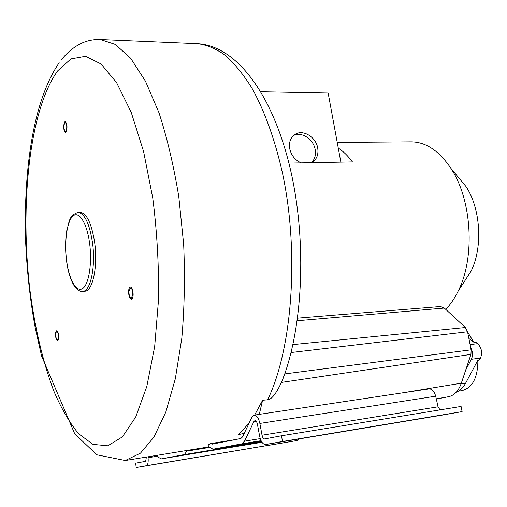 <?xml version="1.0" encoding="UTF-8"?>
<svg xmlns="http://www.w3.org/2000/svg" width="507" height="507" viewBox="0 0 507 507"><rect width="100%" height="100%" fill="white"/><g stroke="black" fill="none" stroke-linecap="round" stroke-linejoin="round"><path stroke-width="0.76" d="M66.531 260.775C67.976 271.486 70.53 279.832 74.199 285.815C78.427 290.663 81.259 292.52 82.692 291.386L84.802 291.221C92.724 291.481 98.085 266.029 94.613 242.219C91.52 223.2 86.697 213.244 80.144 212.344L78.027 212.427C68.603 215.709 69.592 221.331 66.81 230.412C65.289 239.792 65.194 249.888 66.518 260.699M64.75 122.694C63.438 126.496 63.667 129.462 65.422 131.586L65.904 131.332C67.222 127.542 67 124.57 65.238 122.428L64.75 122.694M132.802 294.738C132.783 290.726 132.01 288.451 130.483 287.919L128.943 291.481C128.968 295.48 129.741 297.748 131.269 298.287L132.802 294.738M56.271 338.568L57.456 340.134C58.59 339.082 58.742 336.724 57.906 333.055L56.733 331.508C55.599 332.56 55.447 334.912 56.271 338.568M235.451 439.575L210.665 443.574L207.94 445.108L209.163 446.838L212.991 449.221L261.371 441.267L212.991 449.221M249.095 423.123L238.607 434.499L244.152 433.504M284.414 374.781L281.423 382.424C276.125 393.781 271.53 399.567 267.633 399.782L262.607 400.257L254.634 415.068M297.59 318.136L440.52 306.52L444.322 308.053L465.363 327.503L467.543 331.755L471.155 349.824L470.952 354.38L461.319 383.172C458.562 390.916 454.329 395.422 448.632 396.689L436.331 399.085M457.409 176.189L465.99 186.538C480.712 208.497 483.032 247.746 470.99 271.264L463.778 282.437M337.225 142.423L411.114 141.846C425.829 141.941 439.094 150.769 450.894 168.33C471.96 199.688 475.376 257.569 458.144 291.157C454.595 298.42 450.463 304.492 445.748 309.371M260.845 91.742L328.149 93.028L338.258 148.044C343.264 151.314 347.992 155.941 352.447 161.923L288.901 163.108M338.258 148.044L340.85 162.139M301.126 162.88C294.998 160.111 291.176 155.294 289.662 148.431C288.794 141.941 290.695 137.201 295.359 134.209C303.332 129.228 316.127 137.277 317.731 148.126C318.662 154.819 316.647 159.654 311.697 162.627L311.59 162.684M293.426 135.61C301.437 131.205 313.643 139.203 315.208 149.736C316.045 155.136 314.758 159.458 311.361 162.69M238.607 434.499L244.216 433.377M262.607 400.257L259.273 414.371M187.298 450.406L184.428 454.564L161.308 458.886L158.799 457.536L156.986 455.343M147.974 456.813L148.082 457.713C148.481 462.346 147.886 465.02 146.289 465.737L136.231 467.524L135.635 463.189L145.674 461.3L146.365 457.073M210.665 443.574L212.268 444.138L240.825 438.517L242.555 436.869L251.922 417.179L254.146 415.138C256.713 415.233 258.614 417.996 259.857 423.44L262.037 435.209C262.594 437.649 263.463 438.891 264.641 438.935L281.524 435.76L282.469 441.502L265.535 444.519C262.841 444.424 260.858 441.578 259.59 435.982L257.423 424.264C256.878 421.881 256.048 420.671 254.92 420.626L253.95 421.513L244.52 441.179L241.668 443.866L213.041 449.215M299.447 438.872L297.71 440.425L136.231 467.524M281.524 435.76L461.085 406.443L462.105 411.614L442.034 415.132M254.146 415.138L429.03 388.882C432.078 388.863 434.296 391.303 435.678 396.195L438.073 406.81L440.032 409.884M282.976 442.928L270.415 445.045L282.976 442.928M153.456 464.583L167.278 462.257L153.456 464.583M282.469 441.502L462.105 411.614M438.675 415.62L423.364 418.199L438.675 415.62M285.701 441.084L302.825 438.206L285.701 441.084M66.005 132.093L65.441 132.397C63.369 129.893 63.109 126.408 64.649 121.934L65.226 121.617C67.298 124.145 67.558 127.637 66.005 132.093M128.607 291.195C128.81 288.622 129.412 287.228 130.419 287C132.213 287.634 133.119 290.308 133.151 295.03C132.942 297.59 132.34 298.978 131.338 299.2C129.545 298.566 128.632 295.898 128.607 291.195M58.051 332.567C59.034 336.882 58.856 339.658 57.519 340.9L56.131 339.056C55.155 334.753 55.333 331.984 56.67 330.748L58.051 332.567M470.661 347.358C472.797 351.509 473.037 355.489 471.383 359.279L465.724 370.002M477.784 360.369L479.514 359.957L477.886 360.185L465.616 383.21C463.132 387.779 459.988 390.802 456.186 392.266M468.899 338.524L474.337 342.605L475.965 342.396L477.632 343.645C481.599 347.682 482.569 352.479 480.541 358.031L479.514 359.957M477.879 360.344C477.809 377.721 472.511 387.817 461.991 390.618L458.461 391.163M467.581 331.933L473.785 342.187M57.817 70.695C29.241 109.734 19.608 205.608 30.071 291.157C34.989 328.321 42.81 361.39 53.533 390.371C61.094 408.154 69.453 422.61 78.598 433.738L92.977 444.379L107.826 445.792L122.377 436.876L135.705 417.046L146.802 386.518L154.679 346.554L158.539 299.51C158.964 265.63 157.037 231.838 152.778 198.123L143.595 151.542L131.199 112.313L116.661 82.742L101.108 64.021L85.582 56.29L70.936 58.907L57.817 70.695M82.692 291.386C90.582 291.652 95.918 266.175 92.451 242.34C89.365 223.302 84.561 213.333 78.027 212.427M89.568 243.011C86.893 222.903 78.946 210.557 72.97 216.039C66.956 221.229 64.129 241.845 66.613 260.592C69.009 279.395 76.329 292.754 82.584 288.565C88.877 284.68 92.331 263.051 89.568 243.011M59.173 62.741C33.418 100.329 23.677 168.666 25.54 239.196C26.757 269.692 30.014 299.384 35.325 328.257L41.542 355.87L74.744 433.84L96.818 454.792L125.261 460.508L140.452 453.176L153.913 437.123L165.802 412.121L175.333 378.735L181.81 338.232C184.453 308.294 185.074 277.025 183.667 244.418L178.775 196.545C173.698 165.681 167.107 137.758 158.983 112.763L145.477 81.202L130.673 58.286L115.406 44.451L100.399 39.508C93.915 39.28 87.781 40.459 81.988 43.038C74.047 46.777 67.158 52.398 61.328 59.889M267.633 399.782C292.266 349.057 299.574 252.676 282.437 172.906C274.921 139.476 264.362 110.475 251.903 88.041C243.322 74.326 234.399 63.381 225.14 55.2C215.824 48.634 206.609 44.793 197.496 43.672L197.286 43.659M292.926 344.595L465.363 327.503M297.222 320.754L444.322 308.053M436.286 398.901L448.632 396.689M281.423 382.424L470.952 354.38M401.576 393.007L461.319 383.172M471.155 349.824L284.725 373.9M291.056 352.536L467.543 331.755M187.096 451.097L209.606 447.421M146.289 465.737L297.71 440.425M148.082 457.713L157.658 456.148M161.34 458.879L261.98 442.275L161.308 458.886M184.428 454.564L261.694 441.831M241.668 443.866L261.073 440.684M244.52 441.179L260.249 438.618M253.95 421.513L256.098 421.184M265.56 444.512L442.091 415.125M262.037 435.209L438.073 406.81M259.857 423.44L435.678 396.195M470.109 344.608L477.632 343.645M461.066 383.888L465.616 383.21M471.383 359.279L480.541 358.031M100.399 39.508L197.496 43.672C235.85 45.864 270.903 92.065 288.927 163.21C306.925 234.804 304.067 324.131 282.519 379.952M125.261 460.508L209.169 446.844M465.99 186.538L450.894 168.33M470.99 271.264L458.144 291.157M295.359 134.209L293.876 135.23M265.535 444.519L442.066 415.125"/></g></svg>
